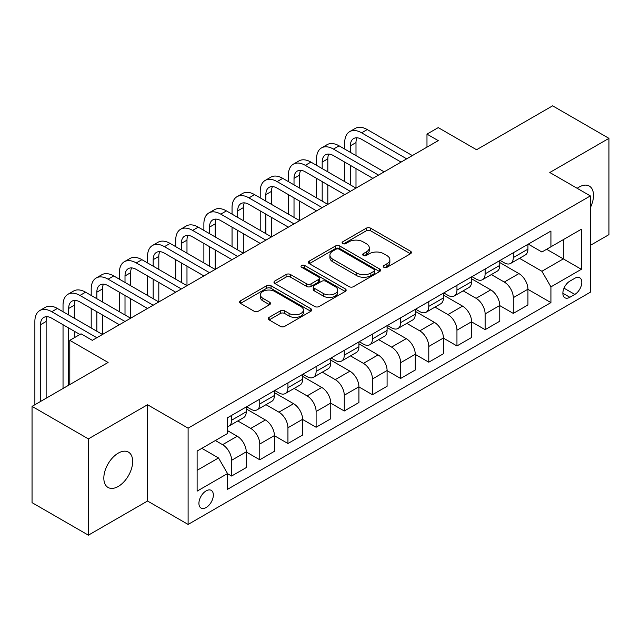 <?xml version="1.0" encoding="UTF-8"?>
<svg xmlns="http://www.w3.org/2000/svg" width="641" height="641" viewBox="0 0 641 641"><rect width="100%" height="100%" fill="white"/><g stroke="black" fill="none" stroke-linecap="round" stroke-linejoin="round"><path stroke-width="0.96" d="M383.887 267.321A2.187 1.266 0 0 0 386.988 267.321L410.488 253.756A3.125 1.803 0 0 0 411.402 252.482A3.125 1.803 0 0 0 410.488 251.2L370.674 228.212A3.125 1.803 0 0 0 366.243 228.212L342.743 241.785A2.187 1.266 0 0 0 342.102 242.675A2.187 1.266 0 0 0 342.743 243.572A2.187 1.266 0 0 0 345.844 243.572L348.88 241.817A10.008 5.777 0 0 1 363.038 241.817L366.356 243.732A10.008 5.777 0 0 1 369.288 247.819A10.008 5.777 0 0 1 366.356 251.905L363.319 253.66A2.187 1.266 0 0 0 362.678 254.557A2.187 1.266 0 0 0 363.319 255.447A2.187 1.266 0 0 0 366.412 255.447L369.456 253.692A10.008 5.777 0 0 1 383.614 253.692L386.932 255.607A10.008 5.777 0 0 1 389.864 259.693A10.008 5.777 0 0 1 386.932 263.78L383.887 265.534A2.187 1.266 0 0 0 383.246 266.432A2.187 1.266 0 0 0 383.887 267.321L383.887 265.534M118.248 486.447A20.4 11.778 120 0 0 131.573 468.475A20.4 11.778 120 0 0 128.448 452.129A20.4 11.778 120 0 0 118.248 453.139A20.4 11.778 120 0 0 104.924 471.119A20.4 11.778 120 0 0 108.049 487.456A20.4 11.778 120 0 0 118.248 486.447M590.361 207.62A20.4 11.778 120 0 0 589.287 186.066A20.4 11.778 120 0 0 579.087 187.076A20.4 11.778 120 0 0 577.188 188.318M206.138 507.528A10.2 5.889 120 0 0 212.796 498.538A10.2 5.889 120 0 0 211.234 490.365A10.2 5.889 120 0 0 206.138 490.87A10.2 5.889 120 0 0 199.471 499.86A10.2 5.889 120 0 0 201.034 508.033A10.2 5.889 120 0 0 206.138 507.528M269.14 317.351A3.125 1.803 0 0 0 268.226 318.633A3.125 1.803 0 0 0 269.14 319.907L280.309 326.357A3.125 1.803 0 0 0 284.732 326.357L310.837 311.286A3.125 1.803 0 0 0 311.75 310.012A3.125 1.803 0 0 0 310.837 308.73L271.023 285.742A3.125 1.803 0 0 0 266.6 285.742L240.495 300.813A3.125 1.803 0 0 0 239.582 302.095A3.125 1.803 0 0 0 240.495 303.369L253.988 311.157A3.125 1.803 0 0 0 258.411 311.157L269.581 304.707A3.125 1.803 0 0 0 270.502 303.433A3.125 1.803 0 0 0 269.581 302.159L262.89 298.289A8.365 4.832 0 0 1 260.438 294.876A8.365 4.832 0 0 1 265.606 290.413A8.365 4.832 0 0 1 274.725 291.463L300.941 306.59A8.365 4.832 0 0 1 303.385 310.012A8.365 4.832 0 0 1 298.225 314.475A8.365 4.832 0 0 1 289.107 313.425L284.732 310.901A3.125 1.803 0 0 0 280.309 310.901L269.14 317.351L269.14 319.907M590.361 245.367L608.95 234.63L608.95 138.352L552.614 105.829L476.559 149.738L438.244 127.615L426.978 134.121L438.244 140.627L92.328 340.339L81.062 333.833L69.797 340.339L69.797 384.576M88.386 438.893L88.386 535.171L147.542 501.022L147.542 404.743L88.386 438.893L32.05 406.37L108.105 362.461L69.797 340.339M147.542 404.743L188.109 428.164L590.361 195.922L590.361 292.2L188.109 524.442L188.109 428.164M608.95 138.352L549.794 172.501L590.361 195.922M349.105 286.639A3.125 1.803 0 0 0 353.528 286.639L379.632 271.568A3.125 1.803 0 0 0 380.546 270.294A3.125 1.803 0 0 0 379.632 269.02L339.81 246.032A3.125 1.803 0 0 0 335.387 246.032L309.291 261.095A3.125 1.803 0 0 0 308.369 262.377A3.125 1.803 0 0 0 309.291 263.651L349.105 286.639M302.536 267.794A2.187 1.266 0 0 1 304.755 268.106L304.755 265.502L345.235 288.875A3.125 1.803 0 0 1 346.148 290.149A3.125 1.803 0 0 1 345.235 291.431L319.13 306.494A3.125 1.803 0 0 1 314.707 306.494L274.893 283.514L274.893 280.958A3.125 1.803 0 0 0 273.979 282.232A3.125 1.803 0 0 0 274.893 283.514M274.893 280.958L286.062 274.508A3.125 1.803 0 0 1 290.485 274.508L306.63 283.827A3.125 1.803 0 0 0 311.061 283.827L318.465 279.548A3.125 1.803 0 0 0 319.386 278.274A3.125 1.803 0 0 0 318.465 277L301.655 267.289A2.187 1.266 0 0 1 301.014 266.4A2.187 1.266 0 0 1 302.368 265.23A2.187 1.266 0 0 1 304.755 265.502M88.386 535.171L32.05 502.648L32.05 406.37M574.809 278.282L569.849 281.143A9.879 5.705 120 0 0 563.399 289.852A9.879 5.705 120 0 0 564.913 297.769A9.879 5.705 120 0 0 569.849 297.28L574.809 294.411A9.879 5.705 120 0 0 581.267 285.71A9.879 5.705 120 0 0 579.752 277.793A9.879 5.705 120 0 0 574.809 278.282M528.272 244.125L541.909 252.001L550.923 246.793L550.923 231.048L227.539 417.756L227.539 433.5L197.124 451.064L197.124 491.134L227.539 473.571L227.539 489.315L550.923 302.608L550.923 286.872L541.909 271.255L519.498 258.315M550.923 246.793L581.347 229.23L581.347 269.3L550.923 286.872M147.542 501.022L188.109 524.442M426.978 134.121L426.978 147.134M546.637 249.269L563.319 258.892L563.319 239.638L581.347 229.23M541.909 271.255L563.319 258.892L581.347 269.3M197.124 470.318L218.525 457.954L201.851 448.331M227.539 473.699L231.601 476.039L231.601 460.302A12.748 7.363 -120 0 0 222.587 444.686L215.376 440.519M231.601 476.039L246.248 467.585L246.248 451.841A12.748 7.363 -120 0 0 237.234 436.233L227.539 430.632M246.248 451.969L259.765 459.781L259.765 444.037A12.748 7.363 -120 0 0 250.751 428.42L237.811 420.953M259.765 459.781L274.412 451.32L274.412 435.576A12.748 7.363 -120 0 0 265.398 419.967L246.248 408.91M274.412 435.712L287.937 443.516L287.937 427.771A12.748 7.363 -120 0 0 278.923 412.163L265.983 404.687M287.937 443.516L302.584 435.055L302.584 419.318A12.748 7.363 -120 0 0 293.57 403.702L274.412 392.645M302.584 419.446L316.109 427.251L316.109 411.506A12.748 7.363 -120 0 0 307.095 395.898L294.147 388.422M316.109 427.251L330.756 418.797L330.756 403.053A12.748 7.363 -120 0 0 321.742 387.436L302.584 376.379M330.756 403.181L344.273 410.985L344.273 395.249A12.748 7.363 -120 0 0 335.259 379.632L322.319 372.165M344.273 410.985L358.92 402.532L358.92 386.787A12.748 7.363 -120 0 0 349.906 371.179L330.756 360.114M358.92 386.916L372.445 394.728L372.445 378.983A12.748 7.363 -120 0 0 363.431 363.367L350.491 355.899M372.445 394.728L387.092 386.267L387.092 370.522A12.748 7.363 -120 0 0 378.078 354.914L358.92 343.856M387.092 370.658L400.609 378.462L400.609 362.718A12.748 7.363 -120 0 0 391.595 347.11L378.655 339.634M400.609 378.462L415.264 370.009L415.264 354.265A12.748 7.363 -120 0 0 406.25 338.648L387.092 327.591M415.264 354.393L428.781 362.197L428.781 346.452A12.748 7.363 -120 0 0 419.767 330.844L406.827 323.368M428.781 362.197L443.428 353.744L443.428 337.999A12.748 7.363 -120 0 0 434.414 322.383L415.264 311.326M443.428 338.127L456.953 345.94L456.953 330.195A12.748 7.363 -120 0 0 447.939 314.579L434.991 307.111M456.953 345.94L471.6 337.478L471.6 321.734A12.748 7.363 -120 0 0 462.586 306.126L443.428 295.068M471.6 321.87L485.117 329.674L485.117 313.93A12.748 7.363 -120 0 0 476.103 298.313L463.163 290.846M485.117 329.674L499.764 321.213L499.764 305.477A12.748 7.363 -120 0 0 490.75 289.86L471.6 278.803M499.764 305.605L513.289 313.409L513.289 297.664A12.748 7.363 -120 0 0 504.275 282.056L491.335 274.58M513.289 313.409L527.936 304.956L527.936 289.211A12.748 7.363 -120 0 0 518.922 273.595L499.764 262.538M500.108 260.39L504.275 262.802A12.748 7.363 -120 0 0 510.645 263.427A12.748 7.363 -120 0 0 513.289 257.594L513.289 252.778M471.936 276.656L476.103 279.059A12.748 7.363 -120 0 0 482.481 279.692A12.748 7.363 -120 0 0 485.117 273.859L485.117 269.044M443.764 292.921L447.939 295.325A12.748 7.363 -120 0 0 454.309 295.958A12.748 7.363 -120 0 0 456.953 290.117L456.953 285.309M415.6 309.178L419.767 311.59A12.748 7.363 -120 0 0 426.145 312.215A12.748 7.363 -120 0 0 428.781 306.382L428.781 301.566M387.428 325.444L391.595 327.847A12.748 7.363 -120 0 0 397.973 328.48A12.748 7.363 -120 0 0 400.609 322.647L400.609 317.832M359.256 341.709L363.431 344.113A12.748 7.363 -120 0 0 369.801 344.746A12.748 7.363 -120 0 0 372.445 338.913L372.445 334.097M331.093 357.966L335.259 360.378A12.748 7.363 -120 0 0 341.637 361.011A12.748 7.363 -120 0 0 344.273 355.17L344.273 350.363M302.921 374.232L307.095 376.644A12.748 7.363 -120 0 0 313.465 377.269A12.748 7.363 -120 0 0 316.109 371.435L316.109 366.62M274.757 390.497L278.923 392.901A12.748 7.363 -120 0 0 285.293 393.534A12.748 7.363 -120 0 0 287.937 387.701L287.937 382.885M246.585 406.763L250.751 409.166A12.748 7.363 -120 0 0 257.129 409.799A12.748 7.363 -120 0 0 259.765 403.966L259.765 399.151M527.936 289.339L550.923 302.608M510.645 263.427L525.3 254.974A12.748 7.363 -120 0 0 527.936 249.141L527.936 244.325M482.481 279.692L497.128 271.239A12.748 7.363 -120 0 0 499.764 265.398L499.764 260.583M454.309 295.958L468.956 287.497A12.748 7.363 -120 0 0 471.6 281.663L471.6 276.848M426.145 312.215L440.792 303.762A12.748 7.363 -120 0 0 443.428 297.929L443.428 293.113M397.973 328.48L412.62 320.027A12.748 7.363 -120 0 0 415.264 314.186L415.264 309.379M369.801 344.746L384.448 336.285A12.748 7.363 -120 0 0 387.092 330.452L387.092 325.636M341.637 361.011L356.284 352.55A12.748 7.363 -120 0 0 358.92 346.717L358.92 341.901M313.465 377.269L328.112 368.815A12.748 7.363 -120 0 0 330.756 362.982L330.756 358.167M285.293 393.534L299.948 385.081A12.748 7.363 -120 0 0 302.584 379.24L302.584 374.432M257.129 409.799L271.776 401.338A12.748 7.363 -120 0 0 274.412 395.505L274.412 390.69M227.539 426.577A12.748 7.363 -120 0 0 228.957 426.065L243.604 417.603A12.748 7.363 -120 0 0 246.248 411.77L246.248 406.955M228.957 426.065A12.748 7.363 -120 0 0 231.601 420.224L231.601 415.408M218.525 457.954L227.539 473.571M384.76 267.634L386.932 266.384A10.008 5.777 0 0 0 389.864 262.297L389.864 259.693M369.288 247.819L369.288 250.423A10.008 5.777 0 0 1 366.356 254.509L364.192 255.759M410.448 253.78L370.674 230.816A3.125 1.803 0 0 0 366.243 230.816L343.616 243.876M379.584 271.592L339.81 248.628A3.125 1.803 0 0 0 335.387 248.628L309.331 263.675M374.096 271.183A2.187 1.266 0 0 0 374.737 270.294A2.187 1.266 0 0 0 374.096 269.396L339.153 249.221A2.187 1.266 0 0 0 336.052 249.221L332.847 251.072A10.008 5.777 0 0 0 329.915 255.158A10.008 5.777 0 0 0 332.847 259.244L356.733 273.042A10.008 5.777 0 0 0 370.891 273.042L374.096 271.183L374.096 273.787A2.187 1.266 0 0 0 374.737 272.898L374.737 270.294M329.915 255.158L329.915 257.762A10.008 5.777 0 0 0 332.847 261.849L332.847 259.244M374.096 273.787L370.891 275.638A10.008 5.777 0 0 1 356.733 275.638L332.847 261.849M274.933 283.538L286.062 277.112L286.062 274.508M319.386 278.274L319.386 280.878A3.125 1.803 0 0 1 318.465 282.152L311.061 286.431A3.125 1.803 0 0 1 306.63 286.431L290.485 277.112A3.125 1.803 0 0 0 286.062 277.112M304.755 268.106L345.195 291.455M323.393 293.506A8.365 4.832 0 0 0 332.511 294.548A8.365 4.832 0 0 0 337.671 290.085A8.365 4.832 0 0 0 335.227 286.671L325.989 281.343A3.125 1.803 0 0 0 321.566 281.343L314.154 285.622A3.125 1.803 0 0 0 313.241 286.896A3.125 1.803 0 0 0 314.154 288.17L323.393 293.506L323.393 296.11A8.365 4.832 0 0 0 332.511 297.152A8.365 4.832 0 0 0 337.671 292.689L337.671 290.085M313.241 286.896L313.241 289.5A3.125 1.803 0 0 0 314.154 290.774L314.154 288.17M323.393 296.11L314.154 290.774M303.385 310.012L303.385 312.616A8.365 4.832 0 0 1 298.225 317.079A8.365 4.832 0 0 1 289.107 316.029L284.732 313.505A3.125 1.803 0 0 0 280.309 313.505L269.18 319.931M260.438 294.876L260.438 297.48A8.365 4.832 0 0 0 262.89 300.893L262.89 298.289M269.541 304.731L262.89 300.893M310.797 311.31L271.023 288.346A3.125 1.803 0 0 0 266.6 288.346L240.535 303.393M344.722 149.089L344.722 142.582A23.901 13.798 60 0 1 349.674 131.637L355.306 128.384A23.901 13.798 60 0 1 367.261 129.57L412.331 155.587M349.674 131.637A23.901 13.798 60 0 1 361.628 132.823L406.698 158.84M401.066 162.093L361.628 139.329A15.937 9.198 -120 0 0 353.656 138.536A15.937 9.198 -120 0 0 350.363 145.836L350.363 152.342M356.989 137.807A15.937 9.198 -120 0 0 355.995 142.582L355.995 155.587M350.363 165.346L350.363 184.864M355.995 168.599L355.995 188.117L310.925 162.093L305.292 165.346L350.363 191.371M344.722 181.611L344.722 162.093M316.558 165.346L316.558 158.84A23.901 13.798 60 0 1 321.51 147.903L327.142 144.65A23.901 13.798 60 0 1 339.089 145.836L384.159 171.852M321.51 147.903A23.901 13.798 60 0 1 333.456 149.089L378.527 175.105M372.894 178.358L333.456 155.595A15.937 9.198 -120 0 0 325.492 154.802A15.937 9.198 -120 0 0 322.191 162.093L322.191 168.599M328.825 154.064A15.937 9.198 -120 0 0 327.823 158.84L327.823 171.852M322.191 181.611L322.191 201.13M327.823 184.864L327.823 204.383L282.753 178.358L277.12 181.611L322.191 207.636M316.558 197.877L316.558 178.358M344.722 194.624L305.292 171.852A15.937 9.198 -120 0 0 297.32 171.067A15.937 9.198 -120 0 0 294.019 178.358L294.019 184.864M300.653 170.33A15.937 9.198 -120 0 0 299.651 175.105L299.651 188.117M294.019 197.877L294.019 217.387M299.651 201.13L299.651 220.64L254.581 194.624L248.948 197.877L294.019 223.893M288.386 214.142L288.386 194.624M288.386 181.611L288.386 175.105A23.901 13.798 60 0 1 293.338 164.168A23.901 13.798 60 0 1 305.292 165.346M293.338 164.168L298.97 160.915A23.901 13.798 60 0 1 310.925 162.093M316.558 210.889L277.12 188.117A15.937 9.198 -120 0 0 269.156 187.324A15.937 9.198 -120 0 0 265.855 194.624L265.855 201.13M272.481 186.595A15.937 9.198 -120 0 0 271.488 191.371L271.488 204.383M265.855 214.142L265.855 233.653M271.488 217.387L271.488 236.906L226.417 210.889L220.784 214.142L265.855 240.159M260.222 230.399L260.222 210.889M260.222 197.877L260.222 191.371A23.901 13.798 60 0 1 265.166 180.425A23.901 13.798 60 0 1 277.12 181.611M265.166 180.425L270.806 177.172A23.901 13.798 60 0 1 282.753 178.358M288.386 227.146L248.948 204.383A15.937 9.198 -120 0 0 240.984 203.59A15.937 9.198 -120 0 0 237.683 210.889L237.683 217.387M244.317 202.852A15.937 9.198 -120 0 0 243.316 207.636L243.316 220.64M237.683 230.399L237.683 249.918M243.316 233.653L243.316 253.171L198.245 227.146L192.612 230.399L237.683 256.424M232.05 246.665L232.05 227.146M232.05 214.142L232.05 207.636A23.901 13.798 60 0 1 237.002 196.691A23.901 13.798 60 0 1 248.948 197.877M237.002 196.691L242.635 193.438A23.901 13.798 60 0 1 254.581 194.624M260.222 243.412L220.784 220.64A15.937 9.198 -120 0 0 212.812 219.855A15.937 9.198 -120 0 0 209.511 227.146L209.511 233.653M216.145 219.118A15.937 9.198 -120 0 0 215.152 223.893L215.152 236.906M209.511 246.665L209.511 266.183M215.152 249.918L215.152 269.436L170.081 243.412L164.441 246.665L209.511 272.689M203.878 262.93L203.878 243.412M203.878 230.399L203.878 223.893A23.901 13.798 60 0 1 208.83 212.956A23.901 13.798 60 0 1 220.784 214.142M208.83 212.956L214.463 209.703A23.901 13.798 60 0 1 226.417 210.889M232.05 259.677L192.612 236.906A15.937 9.198 -120 0 0 184.648 236.12A15.937 9.198 -120 0 0 181.347 243.412L181.347 249.918M187.973 235.383A15.937 9.198 -120 0 0 186.98 240.159L186.98 253.171M181.347 262.93L181.347 282.441M186.98 266.183L186.98 285.694L141.909 259.677L136.277 262.93L181.347 288.947M175.714 279.188L175.714 259.677M175.714 246.665L175.714 240.159A23.901 13.798 60 0 1 180.666 229.222A23.901 13.798 60 0 1 192.612 230.399M180.666 229.222L186.299 225.969A23.901 13.798 60 0 1 198.245 227.146M203.878 275.934L164.441 253.171A15.937 9.198 -120 0 0 156.476 252.378A15.937 9.198 -120 0 0 153.175 259.677L153.175 266.183M159.809 251.649A15.937 9.198 -120 0 0 158.808 256.424L158.808 269.436M153.175 279.188L153.175 298.706M158.808 282.441L158.808 301.959L113.737 275.934L108.105 279.188L153.175 305.212M147.542 295.453L147.542 275.934M147.542 262.93L147.542 256.424A23.901 13.798 60 0 1 152.494 245.479A23.901 13.798 60 0 1 164.441 246.665M152.494 245.479L158.127 242.226A23.901 13.798 60 0 1 170.081 243.412M175.714 292.2L136.277 269.436A15.937 9.198 -120 0 0 128.304 268.643A15.937 9.198 -120 0 0 125.011 275.942L125.011 282.441M131.637 267.906A15.937 9.198 -120 0 0 130.644 272.689L130.644 285.694M125.011 295.453L125.011 314.971M130.644 298.706L130.644 318.224L85.573 292.2L79.941 295.453L125.011 321.478M119.37 311.718L119.37 292.2M119.37 279.188L119.37 272.689A23.901 13.798 60 0 1 124.322 261.744A23.901 13.798 60 0 1 136.277 262.93M124.322 261.744L129.955 258.491A23.901 13.798 60 0 1 141.909 259.677M147.542 308.465L108.105 285.694A15.937 9.198 -120 0 0 100.14 284.908A15.937 9.198 -120 0 0 96.839 292.2L96.839 298.706M103.473 284.171A15.937 9.198 -120 0 0 102.472 288.947L102.472 301.959M96.839 311.718L96.839 331.237M102.472 314.971L102.472 334.482L57.402 308.465L51.769 311.718L96.839 337.735M91.206 327.984L91.206 308.465M91.206 295.453L91.206 288.947A23.901 13.798 60 0 1 96.158 278.01A23.901 13.798 60 0 1 108.105 279.188M96.158 278.01L101.791 274.757A23.901 13.798 60 0 1 113.737 275.934M119.37 324.731L79.941 301.959A15.937 9.198 -120 0 0 71.968 301.174A15.937 9.198 -120 0 0 68.667 308.465L68.667 314.971M75.301 300.437A15.937 9.198 -120 0 0 74.3 305.212L74.3 318.224M68.667 327.984L68.667 385.225M74.3 331.237L74.3 337.735M63.034 388.478L63.034 324.731M63.034 311.718L63.034 305.212A23.901 13.798 60 0 1 67.986 294.267A23.901 13.798 60 0 1 79.941 295.453M67.986 294.267L73.619 291.014A23.901 13.798 60 0 1 85.573 292.2M79.941 334.482L51.769 318.224A15.937 9.198 -120 0 0 43.804 317.431A15.937 9.198 -120 0 0 40.503 324.731L40.503 401.49M47.13 316.702A15.937 9.198 -120 0 0 46.136 321.478L46.136 398.237M34.87 404.743L34.87 321.478A23.901 13.798 60 0 1 39.814 310.532A23.901 13.798 60 0 1 51.769 311.718M39.814 310.532L45.455 307.279A23.901 13.798 60 0 1 57.402 308.465M222.587 444.686L237.234 436.233M250.751 428.42L265.398 419.967M278.923 412.163L293.57 403.702M307.095 395.898L321.742 387.436M335.259 379.632L349.906 371.179M363.431 363.367L378.078 354.914M391.595 347.11L406.25 338.648M419.767 330.844L434.414 322.383M447.939 314.579L462.586 306.126M476.103 298.313L490.75 289.86M504.275 282.056L518.922 273.595M513.289 257.594L527.936 249.141M513.289 297.664L527.936 289.211M485.117 313.93L499.764 305.477M485.117 273.859L499.764 265.398M456.953 330.195L471.6 321.734M456.953 290.117L471.6 281.663M428.781 346.452L443.428 337.999M428.781 306.382L443.428 297.929M400.609 362.718L415.264 354.265M400.609 322.647L415.264 314.186M372.445 378.983L387.092 370.522M372.445 338.913L387.092 330.452M344.273 395.249L358.92 386.787M344.273 355.17L358.92 346.717M316.109 411.506L330.756 403.053M316.109 371.435L330.756 362.982M287.937 427.771L302.584 419.318M287.937 387.701L302.584 379.24M259.765 444.037L274.412 435.576M259.765 403.966L274.412 395.505M231.601 460.302L246.248 451.841M231.601 420.224L246.248 411.77M564 288.178L574.809 294.411M562.862 293.241L569.849 297.28M386.932 266.384L386.932 263.78M363.319 255.447L363.319 253.66M366.356 254.509L366.356 251.905M342.743 243.572L342.743 241.785M366.243 230.816L366.243 228.212M370.674 230.816L370.674 228.212M410.488 253.756L410.488 251.2M309.291 263.651L309.291 261.095M335.387 248.628L335.387 246.032M339.81 248.628L339.81 246.032M379.632 271.568L379.632 269.02M356.733 275.638L356.733 273.042M370.891 275.638L370.891 273.042M290.485 277.112L290.485 274.508M306.63 286.431L306.63 283.827M311.061 286.431L311.061 283.827M318.465 282.152L318.465 279.548M345.235 291.431L345.235 288.875M280.309 313.505L280.309 310.901M284.732 313.505L284.732 310.901M289.107 316.029L289.107 313.425M269.581 304.707L269.581 302.159M240.495 303.369L240.495 300.813M266.6 288.346L266.6 285.742M271.023 288.346L271.023 285.742M310.837 311.286L310.837 308.73M367.261 129.57L361.628 132.823M355.995 142.582L350.363 145.836M339.089 145.836L333.456 149.089M327.823 158.84L322.191 162.093M299.651 175.105L294.019 178.358M271.488 191.371L265.855 194.624M243.316 207.636L237.683 210.889M215.152 223.893L209.511 227.146M186.98 240.159L181.347 243.412M158.808 256.424L153.175 259.677M130.644 272.689L125.011 275.942M102.472 288.947L96.839 292.2M74.3 305.212L68.667 308.465M46.136 321.478L40.503 324.731"/></g></svg>
